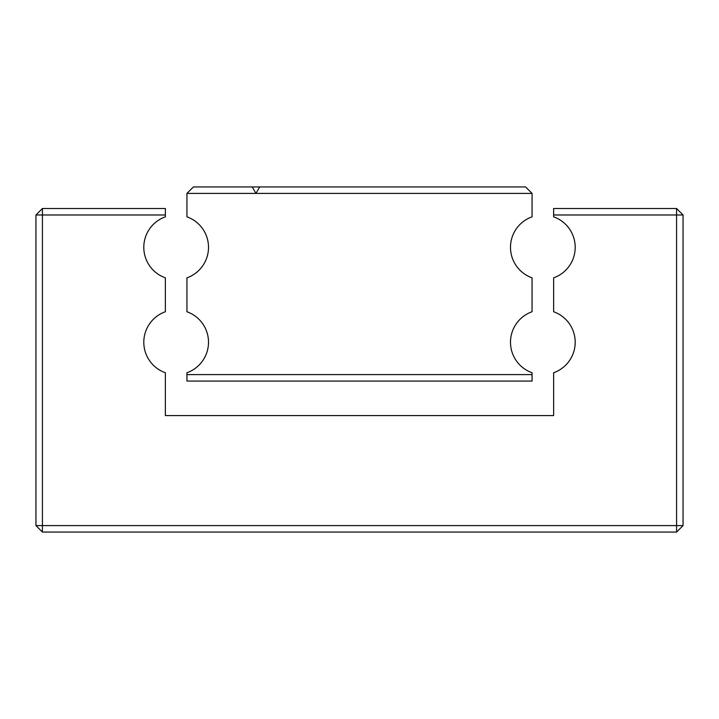 <?xml version="1.0" encoding="UTF-8"?>
<svg xmlns="http://www.w3.org/2000/svg" width="719" height="719" viewBox="0 0 719 719"><rect width="100%" height="100%" fill="white"/><g stroke="black" fill="none" stroke-linecap="round" stroke-linejoin="round"><path stroke-width="1.08" d="M186.94 193.411L186.94 216.832A32.355 32.355 0 0 1 186.94 277.84L186.94 311.74A32.355 32.355 0 0 1 186.94 372.748L186.94 374.599L532.06 374.599L532.06 372.748A32.355 32.355 0 0 1 532.06 311.74L532.06 277.84A32.355 32.355 0 0 1 532.06 216.832L532.06 193.411L255.964 193.411L252.225 186.94L193.411 186.94L186.94 193.411L255.964 193.411L259.703 186.94L525.589 186.94L532.06 193.411M532.06 374.599L532.06 381.07L186.94 381.07L186.94 374.599M259.703 186.94L252.225 186.94M676.579 208.51L676.579 525.589L42.421 525.589L42.421 208.51L165.37 208.51L165.37 216.832A32.355 32.355 0 0 0 165.37 277.84L165.37 311.74A32.355 32.355 0 0 0 165.37 372.748L165.37 415.582L553.63 415.582L553.63 372.748A32.355 32.355 0 0 0 553.63 311.74L553.63 277.84A32.355 32.355 0 0 0 553.63 216.832L553.63 214.981L683.05 214.981L676.579 208.51L553.63 208.51L553.63 214.981M42.421 208.51L35.95 214.981L165.37 214.981M35.95 525.589L42.421 532.06L42.421 525.589L35.95 525.589L35.95 214.981M42.421 532.06L676.579 532.06L683.05 525.589L683.05 214.981M683.05 525.589L676.579 525.589L676.579 532.06"/></g></svg>
